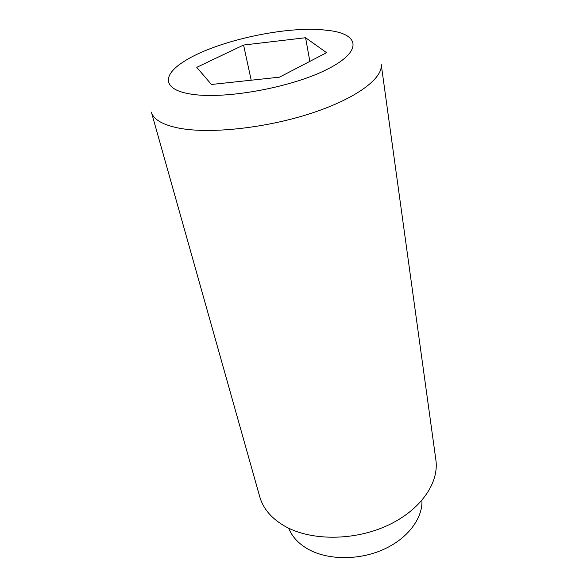 <?xml version="1.0" encoding="UTF-8"?>
<svg xmlns="http://www.w3.org/2000/svg" width="587" height="587" viewBox="0 0 587 587"><rect width="100%" height="100%" fill="white"/><g stroke="black" fill="none" stroke-linecap="round" stroke-linejoin="round"><path stroke-width="0.88" d="M151.387 112.124C153.493 119.587 162.812 124.95 179.343 128.215C210.175 134.1 265.999 128.091 311.154 113.306C356.404 98.55 383.472 78.064 381.183 64.115L435.884 459.995C439.267 482.969 420.439 510.36 387.354 525.563C354.343 540.803 311.858 540.965 285.898 526.796C271.957 519.003 263.24 509.002 259.755 496.793L151.387 112.124M321.727 29.717C281.092 26.481 213.206 42.11 183.452 61.826C161.748 75.547 162.65 90.06 191.78 94.221C224.417 99.43 289.252 87.94 325.22 70.301C361.555 52.742 360.77 35.359 331.67 30.862L321.727 29.717M288.694 528.227C292.113 536.834 298.71 543.885 308.498 549.388C327.979 560.152 358.606 560.468 383.032 549.659C407.481 538.859 422.735 518.592 421.943 500.388M305.585 37.729L326.585 52.676L279.471 77.176L211.415 84.477L196.762 67.329L243.576 45.038L305.585 37.729L309.841 61.378M243.576 45.038L251.199 80.206"/></g></svg>
